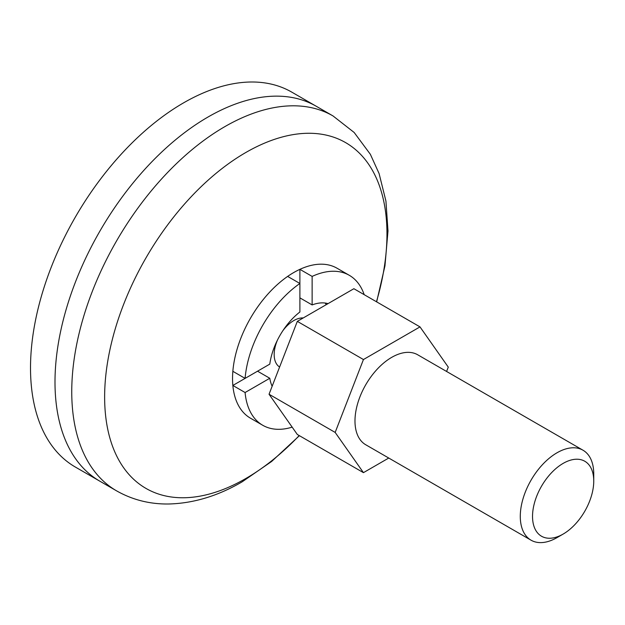 <?xml version="1.0" encoding="UTF-8"?>
<svg xmlns="http://www.w3.org/2000/svg" width="625" height="625" viewBox="0 0 625 625"><rect width="100%" height="100%" fill="white"/><g stroke="black" fill="none" stroke-linecap="round" stroke-linejoin="round"><path stroke-width="0.94" d="M116.578 490.852L99.828 481.18A216.453 124.969 -60 0 1 66.648 307.734A216.453 124.969 -60 0 1 208.055 117A216.453 124.969 -60 0 1 316.281 106.281L291.789 92.141A216.453 124.969 -60 0 0 183.57 102.859A216.453 124.969 -60 0 0 42.164 293.602A216.453 124.969 -60 0 0 75.344 467.047L99.828 481.18A216.453 124.969 -60 0 1 66.648 307.734A216.453 124.969 -60 0 1 208.055 117A216.453 124.969 -60 0 1 316.281 106.281L333.023 115.945A216.453 124.969 -60 0 0 224.797 126.664A216.453 124.969 -60 0 0 83.398 317.406A216.453 124.969 -60 0 0 116.578 490.852C132.406 499.82 149.656 504.203 168.32 504C193.156 503.453 217.75 496.07 242.117 481.844L271.633 461.469L299.414 435.68M299.891 297.859L312.133 304.93L312.133 276.406L299.891 269.344A86.578 49.984 120 0 0 293.766 272.523A86.578 49.984 120 0 0 287.641 276.406L299.891 283.477L299.891 311.992A51.945 29.992 -60 0 0 269.789 364.125L245.094 378.383L232.852 371.312A86.578 49.984 120 0 0 232.852 385.453L257.547 371.195L269.789 378.266A51.945 29.992 -60 0 0 272.141 386.266M292.164 427.141A86.578 49.984 -60 0 1 262.719 425.266A86.578 49.984 -60 0 1 245.094 392.523L232.852 385.453M245.094 378.383A86.578 49.984 -60 0 1 299.891 283.477L299.891 269.344M325.133 303.023A51.945 29.992 -60 0 1 326.25 304.664M312.133 304.93A51.945 29.992 -60 0 1 328.047 303.625M312.133 276.406A86.578 49.984 -60 0 1 349.297 275.305A86.578 49.984 -60 0 1 364.18 294.664M245.094 392.523L269.789 378.266M262.719 425.266L250.477 418.195A86.578 49.984 -60 0 1 237.203 348.812A86.578 49.984 -60 0 1 293.766 272.523A86.578 49.984 -60 0 1 337.055 268.234L349.297 275.305M279.609 367.023A27.703 15.992 -60 0 1 277.492 340.008M282.852 330.727A27.703 15.992 -60 0 1 293.766 320.594A27.703 15.992 -60 0 1 303.25 317.945M557.016 537.617L563.141 534.078A43.289 24.992 -60 0 1 532.531 516.406A43.289 24.992 -60 0 1 563.141 463.391A43.289 24.992 -60 0 1 593.75 481.062A43.289 24.992 -60 0 1 563.141 534.078L557.016 537.617A51.945 29.992 -60 0 1 531.047 540.188A51.945 29.992 -60 0 1 523.078 498.562A51.945 29.992 -60 0 1 557.016 452.781A51.945 29.992 -60 0 1 582.992 450.211A51.945 29.992 -60 0 1 593.75 473.992L593.75 481.062M531.047 540.188L365.742 444.758A51.945 29.992 -60 0 1 357.781 403.125A51.945 29.992 -60 0 1 391.719 357.352A51.945 29.992 -60 0 1 417.695 354.781L582.992 450.211M446.586 371.461L448.273 367.117L420 326.891L363.445 359.539L335.164 432.422L363.445 472.648L388.75 458.039M420 326.891L353.875 288.711L297.32 321.367L269.047 394.242L335.164 432.422M297.32 321.367L363.445 359.539M269.047 394.242L297.32 434.477L363.445 472.648M299.211 435.562A199.633 115.258 -60 0 1 245.797 478.523A199.633 115.258 -60 0 1 104.633 397.023A199.633 115.258 -60 0 1 245.797 152.516A199.633 115.258 -60 0 1 376.469 301.758M376.664 301.867L384.961 265.852L387.992 230.945L385.938 201.102L379.094 173.562L370.359 154.305L354.156 132.477L333.023 115.945"/></g></svg>
